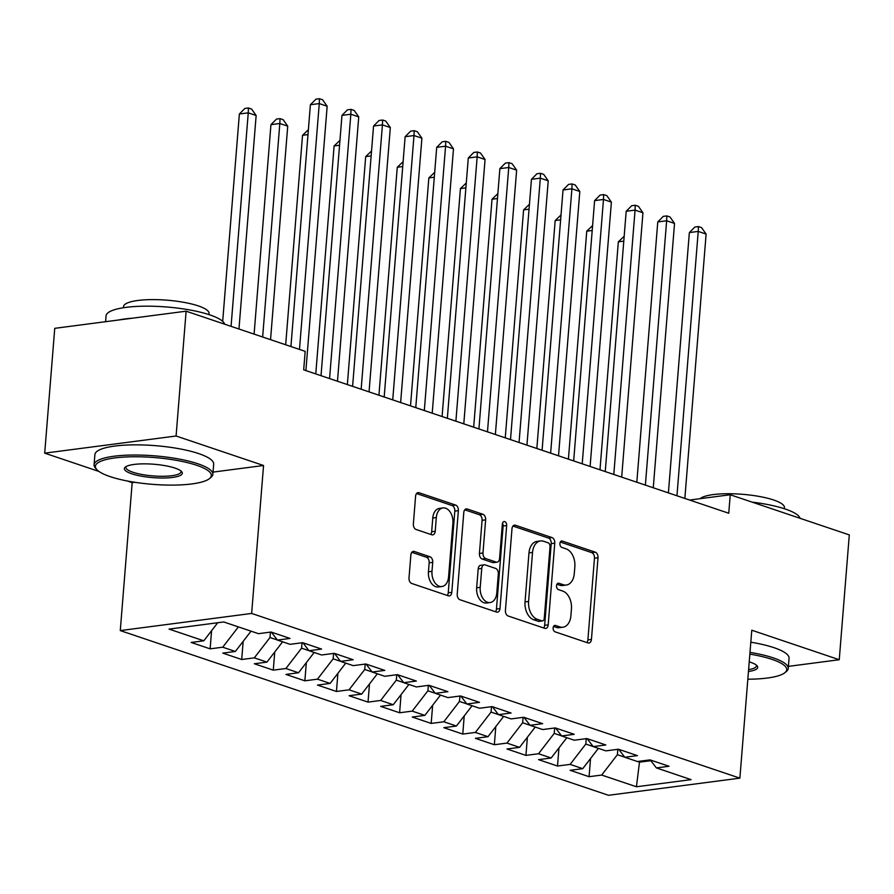 <?xml version="1.0" encoding="UTF-8"?>
<svg xmlns="http://www.w3.org/2000/svg" width="894" height="894" viewBox="0 0 894 894"><rect width="100%" height="100%" fill="white"/><g stroke="black" fill="none" stroke-linecap="round" stroke-linejoin="round"><path stroke-width="1.34" d="M553.129 627.912A3.274 2.157 82.6 0 0 555.04 631.823L587.973 642.931A4.682 3.084 82.6 0 0 588.945 643.032A4.682 3.084 82.6 0 0 591.437 639.433L598.008 557.767A4.682 3.084 82.6 0 0 595.281 552.179L562.337 541.071A3.274 2.157 82.6 0 0 561.667 540.993A3.274 2.157 82.6 0 0 559.912 543.507A3.274 2.157 82.6 0 0 561.834 547.419L566.092 548.86A14.974 9.879 82.6 0 1 574.842 566.729L574.294 573.535A14.974 9.879 82.6 0 1 566.315 585.034A14.974 9.879 82.6 0 1 563.209 584.71L558.951 583.268A3.274 2.157 82.6 0 0 558.269 583.201A3.274 2.157 82.6 0 0 556.526 585.715A3.274 2.157 82.6 0 0 558.437 589.615L562.695 591.057A14.974 9.879 82.6 0 1 571.445 608.926L570.897 615.731A14.974 9.879 82.6 0 1 562.918 627.23A14.974 9.879 82.6 0 1 559.812 626.906L555.554 625.465A3.274 2.157 82.6 0 0 554.872 625.398A3.274 2.157 82.6 0 0 553.129 627.912M414.324 551.486A4.682 3.084 82.6 0 0 413.352 551.386A4.682 3.084 82.6 0 0 410.86 554.984L409.016 577.893A4.682 3.084 82.6 0 0 411.754 583.48L448.33 595.817A4.682 3.084 82.6 0 0 449.302 595.918A4.682 3.084 82.6 0 0 451.794 592.331L458.365 510.653A4.682 3.084 82.6 0 0 455.627 505.065L419.051 492.728A4.682 3.084 82.6 0 0 418.079 492.628A4.682 3.084 82.6 0 0 415.587 496.226L413.363 523.895A4.682 3.084 82.6 0 0 416.101 529.483L431.746 534.768A4.682 3.084 82.6 0 0 432.718 534.869A4.682 3.084 82.6 0 0 435.222 531.271L436.317 517.548A12.516 8.258 82.6 0 1 442.988 507.937A12.516 8.258 82.6 0 1 452.9 523.146L448.576 576.909A12.516 8.258 82.6 0 1 441.904 586.52A12.516 8.258 82.6 0 1 431.992 571.311L432.718 562.36A4.682 3.084 82.6 0 0 429.98 556.772L414.324 551.486L412.447 551.732M213.04 472.099L263.551 465.506L176.084 436.004L186.12 311.19L305.178 351.353L303.692 369.837L728.755 513.245L730.242 494.751L689.643 500.048M263.551 465.506L251.65 613.44L739.874 778.149L608.501 795.291L120.277 630.583L251.65 613.44M788.407 666.365L839.254 659.727L751.776 630.214L739.874 778.149M839.254 659.727L849.3 534.914L730.242 494.751M505.423 610.423A4.682 3.084 82.6 0 0 508.161 616L544.737 628.337A4.682 3.084 82.6 0 0 545.709 628.448A4.682 3.084 82.6 0 0 548.201 624.85L554.772 543.172A4.682 3.084 82.6 0 0 552.034 537.596L515.458 525.247A4.682 3.084 82.6 0 0 514.486 525.147A4.682 3.084 82.6 0 0 511.994 528.745L505.423 610.423M496.528 612.077L459.952 599.74A4.682 3.084 82.6 0 1 457.225 594.152L463.796 512.486A4.682 3.084 82.6 0 1 466.288 508.887A4.682 3.084 82.6 0 1 467.26 508.988L482.905 514.274A4.682 3.084 82.6 0 1 485.643 519.85L482.983 552.984A4.682 3.084 82.6 0 0 485.71 558.56L496.103 562.069A4.682 3.084 82.6 0 0 497.064 562.17A4.682 3.084 82.6 0 0 499.567 558.571L502.339 524.085A3.274 2.157 82.6 0 1 504.082 521.571A3.274 2.157 82.6 0 1 506.674 525.549L499.992 608.591A4.682 3.084 82.6 0 1 497.5 612.178A4.682 3.084 82.6 0 1 496.528 612.077M590.543 758.537L589.079 776.696L601.684 775.053L636.427 786.765L691.107 779.635L656.375 767.912L668.98 766.27L650.027 759.878L637.422 761.52L624.794 757.263L637.4 755.62L618.447 749.228L605.841 750.871L593.214 746.602L605.819 744.959L586.866 738.567L574.261 740.21L561.633 735.952L574.239 734.309L555.286 727.917L542.68 729.56L530.053 725.302L542.658 723.659L523.705 717.267L511.1 718.91L498.472 714.641L511.077 712.999L492.125 706.606L479.519 708.249L466.892 703.991L479.497 702.349L460.544 695.957L447.939 697.599L435.311 693.342L447.916 691.688L428.975 685.296L416.369 686.95L403.73 682.681L416.336 681.038L397.394 674.646L384.789 676.289L372.15 672.031L384.755 670.388L365.814 663.996L353.208 665.639L340.569 661.381L353.175 659.727L334.233 653.335L321.628 654.989L308.989 650.72L321.594 649.078L302.653 642.685L290.047 644.328L277.408 640.07L290.014 638.428L271.072 632.036L258.467 633.678L223.723 621.956L169.044 629.097L203.787 640.808L217.723 622.738M589.079 776.696L570.137 770.304L582.743 768.661L570.115 764.392L585.805 744.054L586.229 738.656M558.962 747.887L557.51 766.035L570.115 764.392M557.51 766.035L538.557 759.643L551.162 758L538.534 753.743L554.224 733.393L554.66 727.995M527.382 737.226L525.929 755.385L538.534 753.743M525.929 755.385L506.976 748.993L519.582 747.35L506.954 743.093L522.644 722.743L523.079 717.346M495.801 726.576L494.348 744.736L506.954 743.093M494.348 744.736L475.396 738.343L488.001 736.701L475.373 732.432L491.063 712.093L491.499 706.696M464.221 715.926L462.768 734.075L475.373 732.432M462.768 734.075L443.815 727.682L456.421 726.04L443.793 721.782L459.482 701.432L459.918 696.035M432.64 705.265L431.187 723.425L443.793 721.782M431.187 723.425L412.235 717.033L424.84 715.39L412.212 711.121L427.902 690.783L428.338 685.385M401.06 694.616L399.607 712.775L412.212 711.121M399.607 712.775L380.654 706.383L393.259 704.729L380.632 700.471L396.321 680.133L396.757 674.724M369.49 683.966L368.026 702.114L380.632 700.471M368.026 702.114L349.073 695.722L361.679 694.079L349.051 689.822L364.741 669.472L365.177 664.074M337.91 673.305L336.446 691.464L349.051 689.822M336.446 691.464L317.493 685.072L330.098 683.429L317.471 679.161L333.16 658.822L333.596 653.425M306.329 662.655L304.865 680.815L317.471 679.161M304.865 680.815L285.912 674.422L298.518 672.769L285.89 668.511L301.58 648.172L302.016 642.764M274.749 652.005L273.285 670.154L285.89 668.511M273.285 670.154L254.332 663.761L266.937 662.119L254.309 657.861L269.999 637.511L270.435 632.114M243.168 641.344L241.704 659.504L254.309 657.861M241.704 659.504L222.762 653.112L235.357 651.469L222.729 647.2L238.385 626.906M211.587 630.695L210.124 648.843L222.729 647.2M210.124 648.843L191.182 642.451L203.787 640.808M277.408 640.07L271.34 632.125M308.989 650.72L302.921 642.775M235.357 651.469L251.024 631.164M340.569 661.381L334.501 653.436M269.999 637.511L277.352 639.992M266.937 662.119L282.605 641.814M372.15 672.031L366.082 664.086M301.58 648.172L308.933 650.653M298.518 672.769L314.174 652.475M403.73 682.681L397.662 674.735M333.16 658.822L340.513 661.303M330.098 683.429L345.754 663.124M435.311 693.342L429.243 685.396M364.741 669.472L372.094 671.953M361.679 694.079L377.335 673.774M466.892 703.991L460.823 696.046M396.321 680.133L403.675 682.614M393.259 704.729L408.916 684.435M498.472 714.641L492.404 706.696M427.902 690.783L435.255 693.263M424.84 715.39L440.496 695.085M530.053 725.302L523.985 717.357M459.482 701.432L466.836 703.913M456.421 726.04L472.077 705.746M561.633 735.952L555.554 728.007M491.063 712.093L498.416 714.574M488.001 736.701L503.657 716.396M593.214 746.602L587.134 738.656M522.644 722.743L529.997 725.224M519.582 747.35L535.238 727.045M624.794 757.263L618.715 749.317M554.224 733.393L561.577 735.874M551.162 758L566.818 737.706M656.375 767.912L650.296 759.967M585.805 744.054L593.158 746.535M582.743 768.661L598.399 748.356M186.12 311.19L54.746 328.333L44.7 453.146L98.943 471.44M176.084 436.004L44.7 453.146M127.138 480.95L132.178 482.648L120.277 630.583M639.556 761.241L639.489 762.157L650.843 760.682M601.684 775.053L617.385 754.704L617.81 749.306M617.385 754.704L624.738 757.184M637.545 761.509L639.489 762.157L636.427 786.765M132.178 482.648L134.893 482.302M553.531 626.448L556.258 627.364A14.974 9.879 82.6 0 0 559.365 627.689L562.918 627.23M566.315 585.034L562.762 585.492A14.974 9.879 82.6 0 1 559.655 585.168L556.928 584.251M586.922 642.574A4.682 3.084 82.6 0 0 587.894 639.903L594.465 558.225A4.682 3.084 82.6 0 0 591.727 552.637L560.326 542.043M543.686 627.99A4.682 3.084 82.6 0 0 544.647 625.308L551.218 543.641A4.682 3.084 82.6 0 0 548.48 538.054L512.955 526.063M541.831 620.838A3.274 2.157 82.6 0 0 542.513 620.905A3.274 2.157 82.6 0 0 544.256 618.391L550.034 546.703A3.274 2.157 82.6 0 0 548.111 542.792L543.619 541.272A14.974 9.879 82.6 0 0 540.512 540.948A14.974 9.879 82.6 0 0 532.533 552.447L528.589 601.461A14.974 9.879 82.6 0 0 537.339 619.318L541.831 620.838L538.289 621.308A3.274 2.157 82.6 0 0 538.959 621.375L542.513 620.905M540.512 540.948L536.959 541.418A14.974 9.879 82.6 0 0 528.98 552.917L532.533 552.447M538.289 621.308L533.785 619.788A14.974 9.879 82.6 0 1 525.035 601.919L528.98 552.917M464.757 509.803L479.363 514.732L482.905 514.274M497.064 562.17L493.522 562.628A4.682 3.084 82.6 0 1 492.549 562.527L482.168 559.029A4.682 3.084 82.6 0 1 479.43 553.442L482.089 520.319A4.682 3.084 82.6 0 0 479.363 514.732M495.488 611.731A4.682 3.084 82.6 0 0 496.449 609.049L503.132 526.018A3.274 2.157 82.6 0 0 502.495 523.236M480.212 587.347A12.516 8.258 82.6 0 0 490.124 602.556A12.516 8.258 82.6 0 0 496.796 592.946L498.327 574.004A4.682 3.084 82.6 0 0 495.589 568.416L485.207 564.919A4.682 3.084 82.6 0 0 484.235 564.818A4.682 3.084 82.6 0 0 481.743 568.405L480.212 587.347L476.658 587.816A12.516 8.258 82.6 0 0 486.571 603.025L490.124 602.556M484.235 564.818L480.681 565.276A4.682 3.084 82.6 0 0 478.189 568.875L481.743 568.405M476.658 587.816L478.189 568.875M441.904 586.52L438.351 586.989A12.516 8.258 82.6 0 1 428.438 571.78L429.165 562.818A4.682 3.084 82.6 0 0 426.427 557.23L411.821 552.302M442.988 507.937L439.446 508.395A12.516 8.258 82.6 0 0 432.774 518.006L436.317 517.548M430.707 534.411A4.682 3.084 82.6 0 0 431.668 531.74L432.774 518.006M447.279 595.471A4.682 3.084 82.6 0 0 448.24 592.789L454.811 511.111A4.682 3.084 82.6 0 0 452.085 505.535L416.548 493.544M623.788 241.134L618.335 241.849L599.986 469.797M618.335 241.849L624.18 236.239M676.959 495.768L698.225 231.423L706.115 234.083L684.849 498.427M668.399 492.885L689.352 232.574L698.225 231.423L698.415 226.562L701.566 227.624L706.115 234.083M689.352 232.574L694.861 227.02L698.415 226.562M592.208 230.484L586.755 231.188L568.405 459.147M586.755 231.188L592.599 225.59M560.627 219.823L555.174 220.539L536.836 448.497M555.174 220.539L561.019 214.94M645.379 485.107L666.645 220.762L674.534 223.433L653.268 487.778M636.819 482.224L657.772 221.924L666.645 220.762L666.835 215.901L669.986 216.974L674.534 223.433M657.772 221.924L663.281 216.37L666.835 215.901M613.798 474.457L635.064 210.112L642.954 212.772L621.688 477.117M605.249 471.574L626.191 211.275L635.064 210.112L635.254 205.251L638.405 206.313L642.954 212.772M626.191 211.275L631.7 205.709L635.254 205.251M747.842 679.216A58.155 13.432 -175.4 0 0 784.798 672.757A58.155 13.432 -175.4 0 0 772.058 659.392A58.155 13.432 -175.4 0 0 749.854 654.117M749.999 652.374A59.585 13.756 4.6 0 1 773.243 657.872A59.585 13.756 4.6 0 1 788.24 668.444A59.585 13.756 4.6 0 1 786.284 671.562L784.798 672.757M749.239 661.851A29.077 6.716 4.6 0 1 750.401 662.219A29.077 6.716 4.6 0 1 757.028 665.728A29.077 6.716 4.6 0 1 748.457 671.483M748.613 669.628A27.647 6.381 -175.4 0 0 756.413 665.874A27.647 6.381 -175.4 0 0 756.223 665.002M752.077 502.115A59.585 13.756 4.6 0 1 785.211 509.021A59.585 13.756 4.6 0 1 800.074 518.308M700.114 498.684A42.901 9.901 4.6 0 1 731.303 493.745A42.901 9.901 4.6 0 1 773.645 500.003A42.901 9.901 4.6 0 1 784.44 507.613L784.351 508.731M750.815 642.205A59.585 13.756 4.6 0 1 774.059 647.703A59.585 13.756 4.6 0 1 789.056 658.275L788.24 668.444M196.68 465.282A58.155 13.432 -175.4 0 0 126.892 456.935A58.155 13.432 -175.4 0 0 96.798 469.585A58.155 13.432 -175.4 0 0 110.04 476.591A58.155 13.432 -175.4 0 0 166.82 485.062A58.155 13.432 -175.4 0 0 209.408 478.648A58.155 13.432 -175.4 0 0 196.68 465.282M96.798 469.585L95.513 468.165A59.585 13.756 4.6 0 1 94.082 464.768A59.585 13.756 4.6 0 1 132.871 455.035A59.585 13.756 4.6 0 1 197.853 463.762A59.585 13.756 4.6 0 1 212.861 474.323A59.585 13.756 4.6 0 1 210.895 477.441L209.408 478.648M175.012 468.11A29.077 6.716 4.6 0 1 181.638 471.619A29.077 6.716 4.6 0 1 166.586 477.932A29.077 6.716 4.6 0 1 131.697 473.764A29.077 6.716 4.6 0 1 125.328 467.081A29.077 6.716 4.6 0 1 146.627 463.874A29.077 6.716 4.6 0 1 175.012 468.11M126.233 466.5A27.647 6.381 -175.4 0 0 125.909 467.327A27.647 6.381 -175.4 0 0 132.871 472.233A27.647 6.381 -175.4 0 0 163.021 476.278A27.647 6.381 -175.4 0 0 181.024 471.764A27.647 6.381 -175.4 0 0 180.845 470.892M105.593 321.695L106.051 315.917A59.585 13.756 4.6 0 1 144.839 306.184A59.585 13.756 4.6 0 1 209.833 314.9A59.585 13.756 4.6 0 1 224.685 324.198M118.701 319.985A59.585 13.756 4.6 0 1 132.312 318.208M123.45 307.737L123.54 306.62A42.901 9.901 4.6 0 1 151.466 299.613A42.901 9.901 4.6 0 1 198.256 305.893A42.901 9.901 4.6 0 1 209.062 313.503L208.972 314.621M94.082 464.768L94.898 454.599A59.585 13.756 4.6 0 1 133.687 444.866A59.585 13.756 4.6 0 1 198.669 453.593A59.585 13.756 4.6 0 1 213.677 464.154L212.861 474.323M529.047 209.174L523.593 209.889L505.255 437.837M523.593 209.889L529.438 204.279M497.466 198.524L492.013 199.228L473.675 427.187M492.013 199.228L497.857 193.629M582.217 463.807L603.484 199.463L611.384 202.122L590.107 466.467M573.669 460.924L594.611 200.614L603.484 199.463L603.673 194.601L606.836 195.663L611.384 202.122M594.611 200.614L600.12 195.06L603.673 194.601M550.637 453.146L571.903 188.802L579.804 191.472L558.526 455.817M542.088 450.263L563.03 189.964L571.903 188.802L572.093 183.94L575.255 185.013L579.804 191.472M563.03 189.964L568.539 184.41L572.093 183.94M465.886 187.863L460.432 188.578L442.094 416.537M460.432 188.578L466.277 182.979M519.056 442.496L540.322 178.152L548.223 180.811L526.946 445.156M510.508 439.613L531.449 179.314L540.322 178.152L540.512 173.291L543.675 174.352L548.223 180.811M531.449 179.314L536.959 173.749L540.512 173.291M434.305 177.213L428.852 177.917L410.514 405.876M428.852 177.917L434.696 172.318M487.476 431.847L508.742 167.502L516.643 170.162L495.365 434.506M478.927 428.952L499.869 168.653L508.742 167.502L508.932 162.63L512.094 163.703L516.643 170.162M499.869 168.653L505.378 163.099L508.932 162.63M402.725 166.552L397.271 167.267L378.933 395.226M397.271 167.267L403.116 161.669M455.895 421.186L477.161 156.841L485.062 159.512L463.796 423.857M447.346 418.303L468.288 158.003L477.161 156.841L477.351 151.98L480.514 153.042L485.062 159.512M468.288 158.003L473.798 152.449L477.351 151.98M371.144 155.902L365.691 156.618L347.353 384.565M365.691 156.618L371.535 151.019M424.315 410.536L445.581 146.191L453.481 148.851L432.215 413.196M415.766 407.653L436.708 147.354L445.581 146.191L445.771 141.33L448.933 142.392L453.481 148.851M436.708 147.354L442.217 141.788L445.771 141.33M339.564 145.253L334.11 145.957L315.772 373.916M334.11 145.957L339.955 140.358M392.734 399.886L414 135.542L421.901 138.201L400.635 402.546M384.185 396.992L405.127 136.693L414 135.542L414.19 130.669L417.353 131.742L421.901 138.201M405.127 136.693L410.648 131.139L414.19 130.669M307.983 134.592L302.53 135.307L285.678 344.771M302.53 135.307L308.374 129.708M361.154 389.225L382.42 124.881L390.32 127.551L369.054 391.896M352.605 386.342L373.547 126.043L382.42 124.881L382.61 120.019L385.772 121.081L390.32 127.551M373.547 126.043L379.067 120.489L382.61 120.019M270.547 339.664L287.723 126.155L279.833 123.495L270.949 124.657L254.097 334.121M270.949 124.657L276.469 119.092L280.023 118.634L279.833 123.495L262.646 337.004M280.023 118.634L283.174 119.695L287.723 126.155M329.573 378.575L350.839 114.231L358.74 116.89L337.474 381.235M321.024 375.692L341.966 115.393L350.839 114.231L351.029 109.37L354.192 110.431L358.74 116.89M341.966 115.393L347.487 109.828L351.029 109.37M238.966 329.014L256.142 115.505L248.253 112.845L239.368 113.996L222.684 321.371M239.368 113.996L244.889 108.442L248.443 107.984L248.253 112.845L231.065 326.355M248.443 107.984L251.594 109.046L256.142 115.505M299.479 349.431L319.27 103.581L327.159 106.241L305.893 370.585M290.93 346.548L310.386 104.732L319.27 103.581L319.449 98.709L322.611 99.782L327.159 106.241M310.386 104.732L315.906 99.178L319.449 98.709M556.258 627.364L559.812 626.906M557.632 583.436L558.951 583.268M559.655 585.168L563.209 584.71M561.03 541.239L562.337 541.071M591.727 552.637L595.281 552.179M594.465 558.225L598.008 557.767M587.894 639.903L591.437 639.433M554.235 625.644L555.554 625.465M513.581 525.493L515.458 525.247M548.48 538.054L552.034 537.596M551.218 543.641L554.772 543.172M544.647 625.308L548.201 624.85M525.035 601.919L528.589 601.461M533.785 619.788L537.339 619.318M465.372 509.234L467.26 508.988M482.089 520.319L485.643 519.85M479.43 553.442L482.983 552.984M482.168 559.029L485.71 558.56M492.549 562.527L496.103 562.069M503.132 526.018L506.674 525.549M496.449 609.049L499.992 608.591M426.427 557.23L429.98 556.772M429.165 562.818L432.718 562.36M428.438 571.78L431.992 571.311M431.668 531.74L435.222 531.271M417.174 492.974L419.051 492.728M452.085 505.535L455.627 505.065M454.811 511.111L458.365 510.653M448.24 592.789L451.794 592.331"/></g></svg>
